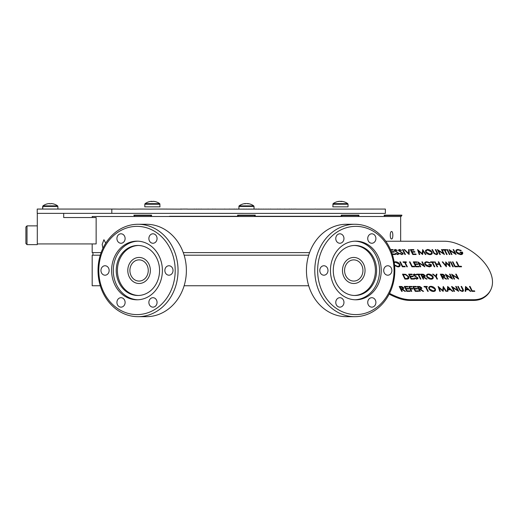 <?xml version="1.0" encoding="UTF-8"?>
<svg xmlns="http://www.w3.org/2000/svg" width="518" height="518" viewBox="0 0 518 518"><rect width="100%" height="100%" fill="white"/><g stroke="black" fill="none" stroke-linecap="round" stroke-linejoin="round"><path stroke-width="0.78" d="M144.93 278.632A10.593 9.175 90 0 1 139.077 281.073A10.593 9.175 90 0 1 130.445 274.067A10.593 9.175 90 0 1 133.223 262.315A10.593 9.175 90 0 1 139.077 259.881A10.593 9.175 90 0 1 147.708 266.88A10.593 9.175 90 0 1 144.93 278.632M131.876 260.444A13.028 11.279 90 0 1 139.077 257.446A13.028 11.279 90 0 1 149.689 266.058A13.028 11.279 90 0 1 146.277 280.503A13.028 11.279 90 0 1 139.077 283.501A13.028 11.279 90 0 1 128.464 274.896A13.028 11.279 90 0 1 131.876 260.444M362.16 266.213A10.593 9.175 90 0 0 353.762 259.881A10.593 9.175 90 0 0 345.357 274.741A10.593 9.175 90 0 0 353.762 281.073A10.593 9.175 90 0 0 362.16 266.213M343.428 275.718A13.028 11.279 90 0 0 353.762 283.501A13.028 11.279 90 0 0 364.089 265.235A13.028 11.279 90 0 0 353.762 257.446A13.028 11.279 90 0 0 343.428 275.718M184.13 255.193L308.702 255.193M184.13 285.761L308.702 285.761M308.573 216.284L254.591 216.284L341.906 216.284L308.573 216.492M169.464 216.284L238.248 216.284L169.464 216.492M358.249 216.284C370.396 216.284 370.396 216.284 358.249 216.284M134.589 216.284C122.442 216.284 122.442 216.284 134.589 216.284M100.278 255.193L92.178 255.193L92.178 285.761L100.278 285.761M371.82 233.799A4.727 4.092 90 0 0 367.728 238.526A4.727 4.092 90 0 0 371.82 243.253A4.727 4.092 90 0 0 375.906 238.526A4.727 4.092 90 0 0 371.82 233.799M354.798 316.679L346.464 316.679A46.199 40.009 90 0 1 306.449 270.474A46.199 40.009 90 0 1 346.464 224.275L354.798 224.275A46.199 40.009 -90 0 1 394.813 270.474A46.199 40.009 -90 0 1 354.798 316.679A46.199 40.009 -90 0 1 314.789 270.474A46.199 40.009 -90 0 1 354.798 224.275M355.84 314.594A44.121 38.209 90 0 0 394.049 270.474A44.121 38.209 90 0 0 355.84 226.36A44.121 38.209 90 0 0 317.638 270.474A44.121 38.209 90 0 0 355.84 314.594M387.794 265.753A4.727 4.092 90 0 0 383.702 270.474A4.727 4.092 90 0 0 387.794 275.2A4.727 4.092 90 0 0 391.886 270.474A4.727 4.092 90 0 0 387.794 265.753M371.82 297.701A4.727 4.092 90 0 0 367.728 302.421A4.727 4.092 90 0 0 371.82 307.148A4.727 4.092 90 0 0 375.906 302.421A4.727 4.092 90 0 0 371.82 297.701M339.866 297.701A4.727 4.092 90 0 0 335.774 302.421A4.727 4.092 90 0 0 339.866 307.148A4.727 4.092 90 0 0 343.958 302.421A4.727 4.092 90 0 0 339.866 297.701M323.892 265.753A4.727 4.092 90 0 0 319.8 270.474A4.727 4.092 90 0 0 323.892 275.2A4.727 4.092 90 0 0 327.985 270.474A4.727 4.092 90 0 0 323.892 265.753M339.866 233.799A4.727 4.092 90 0 0 335.774 238.526A4.727 4.092 90 0 0 339.866 243.253A4.727 4.092 90 0 0 343.958 238.526A4.727 4.092 90 0 0 339.866 233.799M381.235 270.474A29.319 25.388 90 0 0 355.84 241.155A29.319 25.388 90 0 0 330.452 270.474A29.319 25.388 90 0 0 355.84 299.792A29.319 25.388 90 0 0 381.235 270.474M354.998 299.78A29.319 25.388 90 0 0 379.545 270.474A29.319 25.388 90 0 0 354.998 241.174M333.281 270.474A25.013 21.659 90 0 0 354.94 295.487A25.013 21.659 90 0 0 376.599 270.474A25.013 21.659 90 0 0 354.94 245.461A25.013 21.659 90 0 0 333.281 270.474M354.351 295.48A25.013 21.659 90 0 0 375.42 270.474A25.013 21.659 90 0 0 354.351 245.474M342.476 270.474A13.028 11.279 90 0 0 353.762 283.501A13.028 11.279 90 0 0 365.041 270.474A13.028 11.279 90 0 0 353.762 257.446A13.028 11.279 90 0 0 342.476 270.474M152.965 233.799A4.727 4.092 -90 0 0 148.873 238.526A4.727 4.092 -90 0 0 152.965 243.253A4.727 4.092 -90 0 0 157.058 238.526A4.727 4.092 -90 0 0 152.965 233.799M138.034 316.679L146.374 316.679A46.199 40.009 -90 0 0 186.383 270.474A46.199 40.009 -90 0 0 146.374 224.275L138.034 224.275A46.199 40.009 90 0 1 178.05 270.474A46.199 40.009 90 0 1 138.034 316.679A46.199 40.009 90 0 1 98.025 270.474A46.199 40.009 90 0 1 138.034 224.275M136.992 314.594A44.121 38.209 -90 0 0 175.201 270.474A44.121 38.209 -90 0 0 136.992 226.36A44.121 38.209 -90 0 0 98.783 270.474A44.121 38.209 -90 0 0 136.992 314.594M168.939 265.753A4.727 4.092 -90 0 0 164.853 270.474A4.727 4.092 -90 0 0 168.939 275.2A4.727 4.092 -90 0 0 173.031 270.474A4.727 4.092 -90 0 0 168.939 265.753M152.965 297.701A4.727 4.092 -90 0 0 148.873 302.421A4.727 4.092 -90 0 0 152.965 307.148A4.727 4.092 -90 0 0 157.058 302.421A4.727 4.092 -90 0 0 152.965 297.701M121.018 297.701A4.727 4.092 -90 0 0 116.926 302.421A4.727 4.092 -90 0 0 121.018 307.148A4.727 4.092 -90 0 0 125.11 302.421A4.727 4.092 -90 0 0 121.018 297.701M105.044 265.753A4.727 4.092 -90 0 0 100.952 270.474A4.727 4.092 -90 0 0 105.044 275.2A4.727 4.092 -90 0 0 109.136 270.474A4.727 4.092 -90 0 0 105.044 265.753M121.018 233.799A4.727 4.092 -90 0 0 116.926 238.526A4.727 4.092 -90 0 0 121.018 243.253A4.727 4.092 -90 0 0 125.11 238.526A4.727 4.092 -90 0 0 121.018 233.799M162.387 270.474A29.319 25.388 -90 0 0 136.992 241.155A29.319 25.388 -90 0 0 111.603 270.474A29.319 25.388 -90 0 0 136.992 299.792A29.319 25.388 -90 0 0 162.387 270.474M137.833 241.174A29.319 25.388 -90 0 0 113.287 270.474A29.319 25.388 -90 0 0 137.833 299.78M116.233 270.474A25.013 21.659 -90 0 0 137.898 295.487A25.013 21.659 -90 0 0 159.557 270.474A25.013 21.659 -90 0 0 137.898 245.461A25.013 21.659 -90 0 0 116.233 270.474M138.487 245.474A25.013 21.659 -90 0 0 117.418 270.474A25.013 21.659 -90 0 0 138.487 295.48M127.797 270.474A13.028 11.279 -90 0 0 139.077 283.501A13.028 11.279 -90 0 0 150.356 270.474A13.028 11.279 -90 0 0 139.077 257.446A13.028 11.279 -90 0 0 127.797 270.474M391.589 238.953C389.834 239.31 389.827 231.196 391.589 231.552C393.227 231.196 393.233 239.29 391.589 238.953M385.023 216.492L384.155 215.494L401.871 215.494L400.654 216.893L400.654 241.246M92.178 216.893L92.178 217.534M92.178 243.933L92.178 252.622L101.133 252.622M102.92 248.323L102.182 244.425L103.924 239.698L105.73 243.214M183.275 252.622L309.563 252.622M92.198 216.492L400.634 216.492M384.155 215.494L384.155 215.145L401.871 215.145L401.871 215.494M341.971 215.494L358.935 215.494L358.935 215.145L341.22 215.145L341.971 215.494M237.561 215.494L255.277 215.494L255.277 215.145L237.561 215.145L238.429 216.492M133.903 215.494L151.619 215.494L151.619 215.145L133.903 215.145L134.771 216.492M455.982 250.427L458.029 249.521L461.214 250.485M459.945 252.162L462.438 252.162L462.632 253.839M456.552 250.803L456.611 252.078L460.515 254.183L462.14 253.457M461.985 290.974L462.865 290.145L461.078 286.441L461.616 286.441L463.098 289.407C463.811 290.598 463.532 291.291 462.263 291.479L459.867 290.443L457.757 286.441L458.3 286.441L460.12 290.041L461.959 291.025L462.846 290.197M462.807 290.611L462.865 290.145M461.098 286.493L461.59 286.493L463.396 290.954M457.782 286.493L458.275 286.493L460.094 290.086L461.959 291.025M450.699 289.782L447.973 289.782L447.843 291.356L447.254 291.356L447.656 286.441L452.965 291.356L452.376 291.356L450.699 289.782M448.161 287.464L447.986 289.322L450.084 289.277M447.649 286.493L452.887 291.356M447.947 289.827L447.824 291.356M429.416 287.639L429.506 288.966L433.145 291.025L434.848 290.229M428.865 287.257L430.788 286.363C432.808 286.493 434.304 287.354 435.282 288.947L435.418 290.546M430.814 286.318C432.834 286.441 434.33 287.302 435.301 288.895C435.923 290.475 435.301 291.336 433.443 291.479C431.442 291.343 429.959 290.494 428.988 288.921C428.367 287.341 428.969 286.473 430.814 286.318L430.788 286.363M418.078 286.991L418.848 288.63L419.949 288.636L421.134 287.801M419.146 289.135L420.208 291.356M420.299 289.135L423.478 291.356M417.288 286.493L419.839 286.558L421.671 287.807L421.756 288.604M419.716 291.356L417.262 286.441L419.858 286.506L421.697 287.755C421.995 288.707 421.503 289.154 420.227 289.089L423.575 291.356L422.908 291.356L419.561 289.089L419.12 289.089L420.26 291.356L419.716 291.356M410.599 289.012L411.726 291.356M409.589 286.991L410.301 288.507L412.691 288.507L412.917 288.96M408.799 286.493L411.68 286.493L411.907 286.946M412.969 288.96L410.573 288.96L411.771 291.356L411.234 291.356L408.773 286.441L411.706 286.441L411.959 286.946L409.57 286.946L410.321 288.455L412.716 288.455L412.969 288.96M426.333 279.072L422.986 276.806L422.546 276.806L423.679 279.072L423.141 279.072L420.687 274.158L423.284 274.229L425.123 275.472L425.194 276.295L423.653 276.806L427 279.072L426.333 279.072M424.579 275.472L421.477 274.663L422.293 276.301L423.4 276.308L424.579 275.472M421.503 274.715L422.274 276.353L423.374 276.359L424.559 275.524M422.571 276.852L423.633 279.072M423.724 276.852L426.903 279.072M420.707 274.21L423.264 274.275L425.097 275.524L425.181 276.321M414.491 278.127L414.873 277.875L416.608 278.697L417.366 277.862L413.403 275.181L414.316 274.035L416.33 274.864L415.993 275.168L414.504 274.54L413.934 275.162L417.909 277.868L416.86 279.196L414.491 278.127L416.582 278.742L417.346 277.913M413.345 274.488L414.316 274.035M414.29 274.08L416.31 274.916M414.478 274.585L413.908 275.207L417.89 277.92L417.948 278.697M403.295 274.715L405.199 278.619L407.549 278.49L408.255 277.946M402.505 274.21L405.672 274.385L408.65 276.729L408.819 278.354M404.934 279.072L402.48 274.158L405.691 274.339L408.676 276.677C409.356 278.257 408.728 279.06 406.798 279.072L404.934 279.072M432.64 262.432L434.77 266.789M430.536 261.927L433.65 261.927L433.877 262.38M434.822 266.789L434.278 266.789L432.077 262.38L430.762 262.38L430.51 261.875L433.676 261.875L433.929 262.38L432.614 262.38L434.822 266.789M418.9 263.027L420.733 266.789M421.898 261.927L422.39 261.927L424.818 266.789M417.806 261.927L423.73 265.695M423.808 265.747L421.872 261.875L422.41 261.875L424.87 266.789L418.848 262.93L420.778 266.789L420.24 266.789L417.786 261.875L423.782 265.792M409.479 261.927L409.971 261.927L412.173 266.336L414.484 266.336L414.717 266.789M412.198 266.284L414.51 266.284L414.763 266.789L411.907 266.789L409.453 261.875L409.991 261.875L412.173 266.336M449.132 249.598L455.037 253.464L453.108 249.598L453.645 249.598L456.099 254.506L450.084 250.654L452.013 254.506L451.476 254.506L449.015 249.598L455.037 253.464M450.136 250.751L451.961 254.506M453.127 249.644L453.619 249.644L456.054 254.506M444.949 250.097L447.151 254.506L446.613 254.506L444.412 250.097L443.097 250.097L442.845 249.598L446.011 249.598L446.263 250.097L444.923 250.149L447.105 254.506M442.871 249.644L445.985 249.644L446.212 250.097M408.566 253.47L408.637 249.598L409.214 249.598L409.123 254.506L404.046 249.598L404.623 249.598L408.54 253.444M408.631 249.644L409.188 249.644L409.103 254.506M404.098 249.644L404.597 249.644L408.54 253.516M391.906 253.185L392.34 254.053L395.195 254.053L395.422 254.506M391.343 251.664L393.997 251.664L394.224 252.117M390.514 249.644L392.987 249.644L393.214 250.097M389.549 293.376A43.421 26.593 26.6 0 0 398.595 297.423A26.399 16.168 26.6 0 0 410.703 299.708L473.575 299.708A26.399 16.168 26.6 0 0 483.391 297.423A43.421 26.593 26.6 0 0 490.727 289.892A43.421 26.593 26.6 0 0 456.449 243.531A26.399 16.168 26.6 0 0 444.34 241.246L385.787 241.246M389.18 294.107A43.421 26.593 26.6 0 0 398.225 298.154A26.399 16.168 26.6 0 0 410.334 300.44L473.206 300.44A26.399 16.168 26.6 0 0 483.022 298.154A43.421 26.593 26.6 0 0 490.358 290.63L490.727 289.892M394.373 250.615L394.321 249.896L395.279 249.469L397.3 250.304L396.963 250.602L395.474 249.974L394.904 250.595L398.879 253.308L397.824 254.636L395.461 253.561L395.843 253.315L397.571 254.131L398.336 253.296L394.373 250.615M394.308 249.922L395.279 249.469M395.448 250.026L394.878 250.647L398.854 253.354L398.918 254.131M395.26 249.521L397.274 250.349M395.48 253.58L397.552 254.183L398.31 253.347M402.447 249.644L402.939 249.644L405.374 254.506M404.882 254.506L402.428 249.598L402.965 249.598L405.419 254.506L404.882 254.506M411.842 251.612L414.698 251.612L414.944 252.117L412.095 252.117L413.04 254.008L415.889 254.008L416.142 254.506L412.749 254.506L410.295 249.598L413.688 249.598L413.94 250.097L411.085 250.097L411.816 251.664L414.698 251.612M412.114 252.162L413.014 254.053L415.87 254.053L416.096 254.506M414.672 251.664L414.899 252.117M411.111 250.149L411.816 251.664M410.321 249.644L413.662 249.644L413.888 250.097M425.647 252.072L425.537 250.382L427.473 249.469C429.493 249.598 430.989 250.459 431.96 252.052C432.582 253.626 431.96 254.493 430.102 254.636C428.101 254.5 426.618 253.645 425.647 252.072M425.524 250.408L427.473 249.469M429.83 254.131C431.377 254.034 431.915 253.341 431.423 252.052L427.751 249.974L426.087 250.77L426.185 252.072L429.83 254.131M426.061 250.816L426.185 252.072M426.165 252.124L429.804 254.183L431.507 253.386M427.447 249.521C429.467 249.644 430.963 250.505 431.941 252.098L432.07 253.703M443.389 253.464L441.459 249.598L441.996 249.598L444.45 254.506L438.435 250.654L440.365 254.506L439.827 254.506L437.367 249.598L443.389 253.464L437.483 249.598M438.487 250.751L440.313 254.506M441.485 249.644L441.971 249.644L444.405 254.506M446.956 249.644L447.448 249.644L449.883 254.506M449.391 254.506L446.937 249.598L447.474 249.598L449.928 254.506L449.391 254.506M394.528 264.976L397.746 266.414L399.436 265.643L399.339 264.329L395.668 262.257L394.243 262.73M394.535 265.061L397.746 266.414M397.72 266.459L399.423 265.663M394.14 262.05L395.363 261.804C397.384 261.927 398.886 262.788 399.857 264.381L399.993 265.987M395.363 261.804L395.389 261.752C397.41 261.881 398.905 262.736 399.883 264.335C400.498 265.909 399.877 266.77 398.018 266.919L394.593 265.611M403.049 261.875L406.216 261.875L406.468 262.38L405.154 262.38L407.355 266.789L406.818 266.789L404.616 262.38L403.302 262.38L403.049 261.875M403.075 261.927L406.216 261.875M406.19 261.927L406.416 262.38M407.31 266.789L405.154 262.38M415.132 264.445L416.032 266.336L418.887 266.336L419.114 266.789M414.128 262.432L414.834 263.94L417.689 263.94L417.916 264.4M413.332 261.927L416.679 261.927L416.906 262.38M418.907 266.284L419.159 266.789L415.766 266.789L413.312 261.875L416.705 261.875L416.958 262.38L414.102 262.38L414.86 263.895L417.709 263.895L417.961 264.4L415.112 264.4L416.058 266.284L418.887 266.336M431.229 264.4L431.416 266.097L429.513 266.919L426.437 265.987L424.877 264.335C424.261 262.73 424.909 261.868 426.819 261.752L430.005 262.717L429.72 263.073L427.052 262.257C425.511 262.354 424.961 263.04 425.401 264.309L429.305 266.414L430.944 264.899L428.936 264.899L428.684 264.4L431.229 264.4L431.403 266.123M424.747 262.71L426.793 261.804L429.979 262.768M428.71 264.445L431.209 264.445M425.317 263.086L425.382 264.361L429.28 266.459L430.905 265.74M436.421 264.445L437.548 266.789M438.247 261.927L438.74 261.927L441.174 266.789M434.628 261.927L435.114 261.927L436.124 263.94L439.212 263.94L438.228 261.875L438.765 261.875L441.219 266.789L440.682 266.789L439.484 264.4L436.402 264.4L437.593 266.789L437.056 266.789L434.602 261.875L435.139 261.875L436.15 263.895L439.232 263.895M456.3 261.927L456.792 261.927L458.993 266.336L461.311 266.336L461.538 266.789M458.734 266.789L456.274 261.875L456.818 261.875L459.019 266.284L461.337 266.284L461.59 266.789L458.734 266.789M410.476 276.729L411.37 278.619L414.225 278.619L414.452 279.072M409.466 274.715L410.172 276.224L413.027 276.224L413.254 276.677M408.676 274.21L412.024 274.21L412.25 274.663M410.198 276.178L413.053 276.178L413.306 276.677L410.45 276.677L411.396 278.567L414.251 278.567L414.504 279.072L411.111 279.072L408.65 274.158L412.043 274.158L412.296 274.663L409.447 274.663L410.172 276.224M428.528 274.035C430.549 274.158 432.044 275.019 433.022 276.612C433.637 278.192 433.016 279.053 431.157 279.196C429.163 279.066 427.68 278.211 426.709 276.638C426.081 275.058 426.69 274.19 428.528 274.035L428.503 274.08C430.523 274.21 432.025 275.071 432.996 276.664L433.022 276.612M430.885 278.697L432.575 277.92L432.478 276.612L428.807 274.54C427.279 274.65 426.761 275.349 427.246 276.638L430.859 278.742L432.562 277.946M427.136 275.356L427.22 276.683L430.859 278.742M426.586 274.974L428.503 274.08M432.996 276.664L433.132 278.263M441.174 274.715L441.945 276.353L443.045 276.359L444.23 275.524M442.242 276.852L443.304 279.072M443.395 276.852L446.574 279.072M440.378 274.21L442.929 274.275L444.768 275.524L444.852 276.321M442.812 279.072L440.358 274.158L442.955 274.229L444.794 275.472C445.091 276.424 444.599 276.871 443.324 276.806L446.671 279.072L445.998 279.072L442.657 276.806L442.217 276.806L443.35 279.072L442.812 279.072M457.64 278.024L455.704 274.158L456.248 274.158L458.702 279.072L452.687 275.213L454.616 279.072L454.072 279.072L451.618 274.158L457.569 277.978M452.661 275.265L454.564 279.072M455.73 274.21L456.222 274.21L458.65 279.072M451.644 274.21L457.614 278.075M405.847 288.455L408.702 288.455L408.955 288.96L406.099 288.96L407.044 290.851L409.9 290.851L410.152 291.356L406.76 291.356L404.299 286.441L407.698 286.441L407.944 286.946L405.095 286.946L405.827 288.507L408.702 288.455M406.125 289.012L407.019 290.902L409.874 290.902L410.101 291.356M408.676 288.507L408.909 288.96M405.115 286.991L405.827 288.507M404.325 286.493L407.672 286.493L407.899 286.946M426.1 286.991L428.231 291.356M423.996 286.493L427.11 286.493L427.337 286.946M423.97 286.441L427.136 286.441L427.389 286.946L426.074 286.946L428.282 291.356L427.738 291.356L425.537 286.946L424.223 286.946L423.97 286.441M443.227 286.441L446.484 291.356L445.94 291.356L443.596 287.82L443.071 291.356L439.122 287.814L440.319 291.356L439.776 291.356L438.111 286.441L442.689 290.475L443.227 286.441L446.425 291.356M439.154 287.911L440.274 291.356M443.589 287.891L443.175 291.356M438.131 286.493L442.67 290.456M451.702 286.441L457.608 290.307L455.678 286.441L456.216 286.441L458.67 291.356L452.654 287.496L454.584 291.356L454.046 291.356L451.586 286.441L457.608 290.307M452.706 287.594L454.532 291.356M455.698 286.493L456.19 286.493L458.624 291.356M466.058 287.464L465.883 289.322L467.981 289.277M465.546 286.493L470.784 291.356M465.863 289.827L465.721 291.356M465.151 291.356L465.552 286.441L470.862 291.356L470.273 291.356L468.596 289.782L465.87 289.782L465.74 291.356L465.151 291.356M418.635 291.356L415.242 291.356L412.788 286.441L416.181 286.441L416.433 286.946L413.578 286.946L414.335 288.455L417.191 288.455L417.443 288.96L414.588 288.96L415.533 290.851L418.382 290.851L418.635 291.356M420.363 279.072L418.162 274.663L416.848 274.663L416.595 274.158L419.761 274.158L420.014 274.663L418.699 274.663L420.907 279.072L420.363 279.072M453.334 266.789L452.79 266.789L450.336 261.875L450.874 261.875L453.334 266.789M394.133 262.017L395.389 261.752M456.105 252.052C455.49 250.447 456.144 249.585 458.054 249.469L461.24 250.434L460.955 250.79L458.288 249.974C456.746 250.071 456.196 250.757 456.636 252.033L460.541 254.131L462.179 252.622L460.172 252.622L459.919 252.117L462.464 252.117C463.17 253.684 462.593 254.526 460.742 254.636L457.672 253.703L456.105 252.052M391.789 252.849L392.366 254.008L395.221 254.008L395.474 254.506L392.346 254.506M390.494 249.598L393.013 249.598L393.266 250.097L390.714 250.097M391.323 251.612L394.023 251.612L394.276 252.117L391.517 252.117M403.043 253.308L401.994 254.636L399.624 253.561L400.006 253.315L401.741 254.131L402.499 253.296L398.536 250.615L399.449 249.469L401.469 250.304L401.126 250.602L399.637 249.974L399.067 250.595L403.043 253.308M418.576 250.965L419.774 254.506L419.23 254.506L417.566 249.598L422.144 253.626L422.688 249.598L425.938 254.506L425.401 254.506L423.057 250.971L422.526 254.506L418.576 250.965M434.078 253.6L431.967 249.598L432.511 249.598L434.33 253.192L436.195 254.131L437.075 253.302L435.288 249.598L435.826 249.598L437.309 252.564C438.021 253.755 437.742 254.442 436.473 254.636L434.078 253.6M405.199 266.789L402.344 266.789L399.89 261.875L400.427 261.875L402.635 266.284L404.946 266.284L405.199 266.789M446.374 266.789L442.236 261.875L442.793 261.875L445.771 265.481L445.726 261.875L449.313 265.456L448.705 261.875L449.255 261.875L450.09 266.789L446.322 263.034L446.374 266.789M457.731 266.789L454.875 266.789L452.421 261.875L452.959 261.875L455.167 266.284L457.478 266.284L457.731 266.789M436.952 279.072L435.78 276.735L432.562 274.158L433.184 274.158L435.819 276.269L436.344 274.158L436.959 274.158L436.324 276.735L437.49 279.072L436.952 279.072M446.516 275.213L448.446 279.072L447.902 279.072L445.448 274.158L451.469 278.024L449.533 274.158L450.077 274.158L452.531 279.072L446.516 275.213M402.208 291.356L401.664 291.356L399.21 286.441L401.813 286.506L403.645 287.755C403.943 288.707 403.457 289.154 402.182 289.089L405.523 291.356L404.856 291.356L401.515 289.089L401.074 289.089L402.208 291.356M474.792 291.356L471.943 291.356L469.483 286.441L470.027 286.441L472.228 290.851L474.54 290.851L474.792 291.356M435.308 249.644L435.8 249.644L437.606 254.111M431.993 249.644L432.485 249.644L434.304 253.244L436.169 254.183L437.056 253.354M399.618 250.026L399.041 250.647L403.023 253.354L403.082 254.131M398.478 249.922L399.423 249.521L401.444 250.349M399.65 253.58L401.715 254.183L402.48 253.347M418.609 251.068L419.729 254.506M423.044 251.049L422.63 254.506M422.604 249.644L425.88 254.506M417.586 249.644L422.125 253.613M446.328 263.112L446.348 266.789M448.711 261.927L449.229 261.927L450.058 266.789M445.726 261.927L449.268 265.417M442.275 261.927L442.773 261.927L445.745 265.449M450.362 261.927L450.854 261.927L453.282 266.789M452.447 261.927L452.933 261.927L455.141 266.336L457.452 266.336L457.679 266.789M403.697 274.663L403.269 274.663L405.225 278.567L407.575 278.444L408.139 276.677L405.613 274.799L403.697 274.663M444.25 275.472L441.148 274.663L441.964 276.301L443.071 276.308L444.25 275.472M400.025 286.991L400.796 288.63L401.903 288.636L403.082 287.801M401.1 289.135L402.156 291.356M402.253 289.135L405.426 291.356M399.236 286.493L401.787 286.558L403.626 287.807L403.71 288.604M403.108 287.755L400 286.946L400.822 288.584L401.929 288.591L403.108 287.755M421.16 287.755L418.052 286.946L418.874 288.584L419.975 288.591L421.16 287.755M433.171 290.974C434.725 290.883 435.256 290.19 434.764 288.895L431.093 286.817C429.564 286.933 429.04 287.632 429.532 288.914L433.171 290.974M414.614 289.012L415.507 290.902L418.363 290.902L418.589 291.356M413.604 286.991L414.309 288.507L417.165 288.507L417.391 288.96M412.814 286.493L416.155 286.493L416.381 286.946M448.012 289.277L450.161 289.277L448.167 287.399L448.012 289.277M446.561 275.311L448.394 279.072M449.559 274.21L450.051 274.21L452.479 279.072M445.474 274.21L451.398 277.978M465.909 289.277L468.058 289.277L466.064 287.399L465.909 289.277M469.509 286.493L470.001 286.493L472.202 290.902L474.52 290.902L474.747 291.356M436.331 274.21L436.939 274.21L436.298 276.787L437.438 279.072M432.627 274.21L435.806 276.262M418.725 274.715L420.856 279.072M416.621 274.21L419.735 274.21L419.962 274.663M399.915 261.927L400.401 261.927L402.609 266.336L404.921 266.336L405.147 266.789M149.65 209.13L156.967 209.058M161.007 209.058L176.793 209.13M177.091 209.13L181.261 209.13M192.236 209.13L214.989 209.13M215.333 209.13L270.377 209.13M246.594 209.13L246.244 209.058L246.594 209.13M107.466 213.364L385.373 213.403L385.373 209.058L316.045 209.13M313.934 209.13L315.74 209.058M313.63 209.13L296.05 209.13M294.107 209.13L296.05 209.058M293.777 209.13L270.72 209.13M268.324 209.058L267.981 209.13L268.324 209.058M265.928 209.058L265.585 209.13L265.928 209.058M263.526 209.058L263.176 209.13L263.526 209.058M261.117 209.058L260.768 209.13L261.117 209.058M258.352 209.13L258.702 209.13L258.352 209.058M256.287 209.058L255.937 209.13L256.287 209.058M253.865 209.058L253.516 209.13L253.865 209.058M251.444 209.058L251.094 209.13L251.444 209.058M249.016 209.058L248.666 209.13L249.016 209.058M143.272 209.058L150.019 209.13M198.731 209.13L199.054 209.13M212.969 209.13L212.633 209.13M275.479 209.13L275.136 209.13L275.479 209.13M277.842 209.13L277.506 209.13L277.842 209.13M277.842 209.058L277.506 209.058L277.842 209.058M111.81 209.058L111.81 213.364L37.225 213.364L37.225 209.058L114.977 209.058M120.558 209.13L115.093 209.058M120.558 209.058L125.997 209.058M132.692 209.13L129.785 209.13M133.903 209.13L139.86 209.058M157.232 209.058L160.735 209.058M181.028 209.13L183.178 209.058M192.003 209.13L187.535 209.13M194.528 209.058L194.205 209.058M194.528 209.13L194.205 209.13M196.782 209.058L196.458 209.058M196.782 209.13L196.458 209.13M201.016 209.13L201.347 209.13M203.645 209.13L203.315 209.13M205.957 209.13L205.627 209.13M208.281 209.058L207.951 209.058M208.281 209.13L207.951 209.13M210.619 209.13L210.289 209.13M217.696 209.13L217.359 209.13L217.696 209.13M220.072 209.13L219.736 209.13M222.462 209.13L222.118 209.13M224.851 209.058L224.508 209.058M224.851 209.13L224.508 209.13M227.253 209.13L226.91 209.13M229.655 209.058L229.312 209.058M234.479 209.13L234.136 209.13M236.901 209.13L236.551 209.058L236.901 209.13M244.166 209.13L243.816 209.058L244.166 209.13M265.928 209.13L265.585 209.13M268.324 209.13L267.981 209.13M270.72 209.058L270.377 209.058M273.103 209.13L272.759 209.13M280.199 209.13L279.862 209.13M280.199 209.058L279.862 209.058M282.55 209.13L282.213 209.13M284.887 209.13L284.55 209.13M284.887 209.058L284.55 209.058M287.212 209.13L286.875 209.13M289.523 209.13L289.193 209.13M289.523 209.058L289.193 209.058M291.822 209.13L291.492 209.13M291.822 209.058L291.492 209.058M294.107 209.058L293.777 209.058M185.664 209.058L187.535 209.058M183.489 209.058L185.347 209.058M141.66 209.058L143.039 209.058M140.087 209.058L141.433 209.058M132.692 209.058L134.104 209.13M128.671 209.058L129.785 209.058M127.402 209.058L128.49 209.058M126.165 209.058L127.221 209.058M215.333 209.058L214.989 209.058L215.333 209.058M212.969 209.058L212.633 209.058L212.969 209.058M236.901 209.058L236.551 209.058L236.901 209.058M234.479 209.058L234.136 209.058L234.479 209.058M166.576 209.058L166.239 209.058M201.347 209.058L201.016 209.058L201.347 209.058M255.368 209.058L256.663 209.058M258.074 209.058L259.285 209.058M256.811 209.058L255.639 209.058M199.054 209.058L198.731 209.058M255.368 209.13L256.663 209.13M256.811 209.13L255.639 209.13M258.074 209.13L259.285 209.13M256.287 209.13L255.937 209.13L256.287 209.13M181.604 209.058L180.517 209.058M181.604 209.13L180.517 209.13M246.419 203.555A12.406 8.048 79.2 0 0 246.341 203.548A12.406 9.272 -77.5 0 0 245.377 203.684M238.811 209.058L239.096 205.879A12.451 12.451 0 0 1 245.267 203.555A12.406 9.272 77.5 0 1 245.351 203.548A12.406 8.048 79.2 0 0 244.282 203.762A10.859 6.235 -142.5 0 1 245.383 203.762A12.406 8.048 -79.2 0 1 246.49 203.548A12.406 9.272 77.5 0 1 247.766 203.762A10.859 5.413 138.6 0 1 248.258 203.742A10.859 5.413 138.6 0 1 248.718 203.762A12.406 9.272 -77.5 0 0 247.572 203.555A12.406 9.272 -77.5 0 0 247.487 203.548L247.455 203.684M239.096 205.879L253.742 205.879A12.451 12.451 0 0 0 247.572 203.555M37.296 213.364L37.296 243.933L96.141 243.933L96.141 217.534L63.695 217.534L63.695 213.364L37.296 213.364M332.821 204.221L348.038 204.221L348.038 206.837L332.821 206.837L333.106 203.658L347.753 203.658A12.451 12.451 0 0 0 342.683 201.483A12.406 11.61 -66.1 0 1 342.955 201.534M339.478 201.366L339.465 201.321A12.406 11.61 66.1 0 0 338.183 201.483A12.406 11.61 66.1 0 0 337.904 201.534A10.859 2.694 -132.1 0 1 338.131 201.515A10.859 2.694 -132.1 0 1 338.383 201.534A12.406 11.61 -66.1 0 1 339.963 201.321A12.406 4.008 81.3 0 1 340.533 201.534A10.859 7.802 159.1 0 1 341.906 201.534A12.406 4.008 -81.3 0 0 341.394 201.321A12.406 11.61 -66.1 0 1 342.683 201.483M341.388 201.366A12.406 11.61 66.1 0 0 340.902 201.321A12.406 4.008 -81.3 0 0 340.43 201.483M149.935 201.528A12.451 12.451 0 0 0 145.085 203.658L159.725 203.658A12.451 12.451 0 0 0 154.876 201.528A10.859 1.567 131.1 0 0 154.642 201.534A12.406 12.056 52.7 0 0 153.004 201.321A12.406 2.331 -81.6 0 0 152.661 201.534A10.859 8.107 -167.5 0 0 151.942 201.515A10.859 8.107 -167.5 0 0 151.23 201.534A12.406 2.331 81.6 0 1 151.515 201.321A12.406 12.056 52.7 0 0 149.89 201.534A10.859 1.567 -131.1 0 1 149.935 201.528A10.859 1.567 -131.1 0 1 149.98 201.521M152.13 201.521A12.406 2.331 81.6 0 0 151.806 201.321A12.406 12.056 -52.7 0 0 151.521 201.347M160.01 204.221L144.8 204.221L144.8 206.837L160.01 206.837L159.725 203.658M153.289 201.347L153.296 201.321A12.406 12.056 -52.7 0 1 154.83 201.521M57.893 209.058L57.893 206.442L42.677 206.442L42.677 209.058L42.962 205.879A12.451 12.451 0 0 1 47.85 203.742L47.87 203.762A12.406 12.277 0 0 1 49.527 203.548L49.56 203.762A10.859 8.256 180 0 1 51.01 203.762L51.042 203.548A12.406 12.277 0 0 1 52.706 203.762L52.706 203.762M42.677 206.442L42.962 205.879L57.608 205.879A12.451 12.451 0 0 0 52.719 203.742M25.9 243.518L27.014 244.632L25.9 243.518L25.9 226.981L27.014 225.874L27.014 244.632L37.296 244.632L37.296 243.933M398.225 298.154L398.595 297.423M410.334 300.44L410.703 299.708M473.206 300.44L473.575 299.708M483.022 298.154L483.391 297.423M238.811 206.442L254.027 206.442L253.742 205.879M92.936 252.622L92.936 255.193M151.619 215.494L150.751 216.492L151.619 215.145M254.591 216.284L255.277 215.145M358.935 215.494L358.067 216.492L358.935 215.145M342.087 216.492L341.22 215.494M254.409 216.492L255.277 215.494M254.027 209.058L254.027 206.442M348.038 204.221L347.753 203.658M338.183 201.483A12.451 12.451 0 0 0 333.106 203.658M144.8 204.221L145.085 203.658M57.893 206.442L57.608 205.879L57.893 206.442M37.296 225.874L27.014 225.874L25.9 226.981"/></g></svg>
